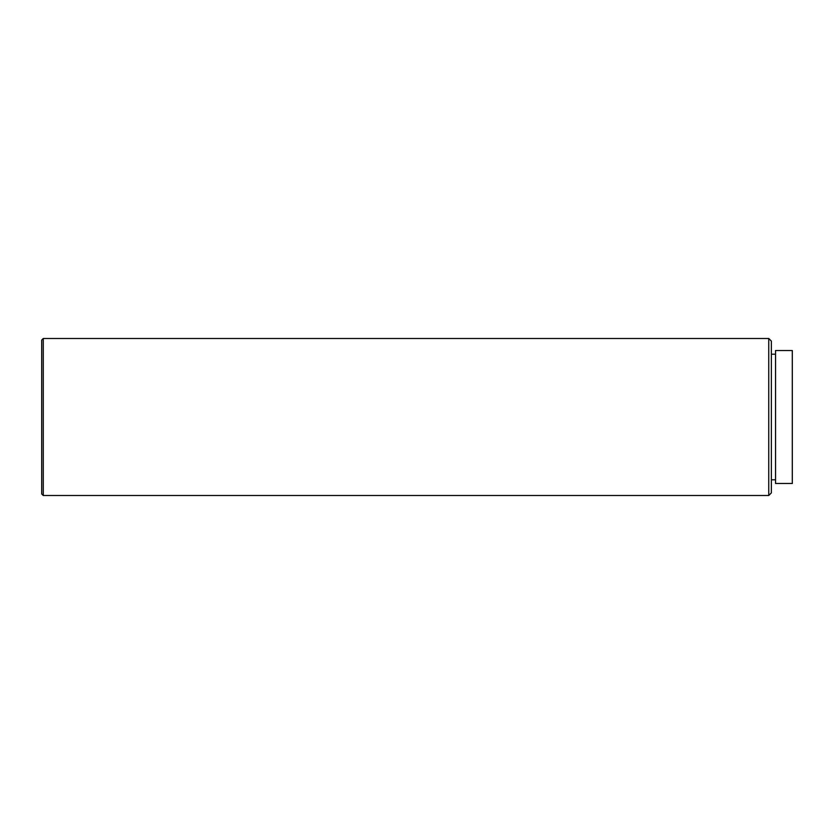 <?xml version="1.0" encoding="UTF-8"?>
<svg xmlns="http://www.w3.org/2000/svg" width="834" height="834" viewBox="0 0 834 834"><rect width="100%" height="100%" fill="white"/><g stroke="black" fill="none" stroke-linecap="round" stroke-linejoin="round"><path stroke-width="1.25" d="M43.274 495.511L41.7 493.947L41.7 340.053L43.274 338.489L43.274 495.511L768.75 495.511L768.75 338.489L43.274 338.489M768.75 338.489L771.367 341.106L771.367 492.894L768.75 495.511M775.547 354.189L771.367 354.189M775.547 479.811L771.367 479.811M792.3 350.52L792.3 483.48L775.547 483.48L775.547 350.52L792.3 350.52"/></g></svg>
